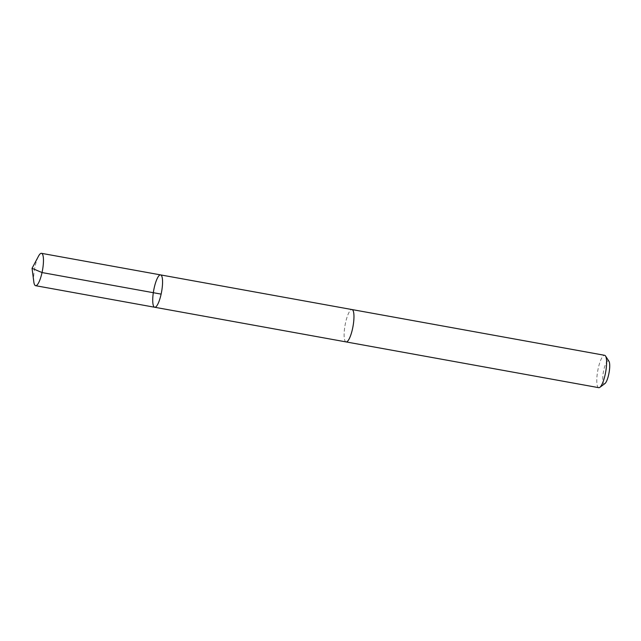 <?xml version="1.0" encoding="UTF-8"?>
<svg xmlns="http://www.w3.org/2000/svg" width="641" height="641" viewBox="0 0 641 641"><rect width="100%" height="100%" fill="white"/><g stroke="black" fill="none" stroke-linecap="round" stroke-linejoin="round"><path stroke-width="0.48" stroke-dasharray="3.21 2.4" d="M160.571 274.893A16.45 4.006 -79.7 0 0 154.609 286.142A16.45 4.006 -79.7 0 0 154.713 307.263M33.829 281.944A16.45 4.006 100.3 0 1 35.519 264.573A16.45 4.006 100.3 0 1 38.492 256.208M346.116 341.917A16.45 4.006 100.3 0 1 346.012 320.804A16.45 4.006 100.3 0 1 351.973 309.555M346.028 341.901A16.45 4.006 100.3 0 1 345.098 325.027A16.45 4.006 100.3 0 1 351.893 309.539M598.766 387.677A16.45 4.006 100.3 0 1 597.749 370.778A16.45 4.006 100.3 0 1 604.623 355.306M604.912 383.582A11.698 2.852 100.3 0 1 603.421 371.804A11.698 2.852 100.3 0 1 608.95 361.292"/><path stroke-width="0.96" d="M351.893 309.539A16.45 4.006 100.3 0 1 351.973 309.547A16.45 4.006 100.3 0 1 352.077 330.676A16.45 4.006 100.3 0 1 346.116 341.917L154.713 307.263A16.45 4.006 -79.7 0 0 161.588 291.791A16.45 4.006 -79.7 0 0 160.571 274.893A16.45 4.006 -79.7 0 0 154.609 286.142A16.45 4.006 -79.7 0 0 154.713 307.263A16.45 4.006 -79.7 0 0 161.588 291.791A16.45 4.006 -79.7 0 0 160.571 274.893L41.481 253.323A16.45 4.006 100.3 0 1 41.585 274.444A16.45 4.006 100.3 0 1 35.624 285.694A16.45 4.006 100.3 0 1 33.829 281.944L32.05 268.331L38.492 256.208A16.45 4.006 100.3 0 1 41.481 253.323M160.571 274.893L351.973 309.555A16.45 4.006 100.3 0 1 352.085 330.676A16.45 4.006 100.3 0 1 346.116 341.925A16.45 4.006 100.3 0 1 346.028 341.901M351.973 309.547L604.623 355.306A16.45 4.006 100.3 0 1 605.521 356.003A16.45 4.006 100.3 0 1 604.727 376.427A16.45 4.006 100.3 0 1 599.848 387.34A16.45 4.006 100.3 0 1 598.766 387.677L346.116 341.925M605.521 356.003L608.95 361.292A11.698 2.852 100.3 0 1 608.389 375.826A11.698 2.852 100.3 0 1 604.912 383.582L599.848 387.34M161.123 294.115L42.034 272.553L32.05 268.331M154.713 307.263L35.624 285.694"/></g></svg>
